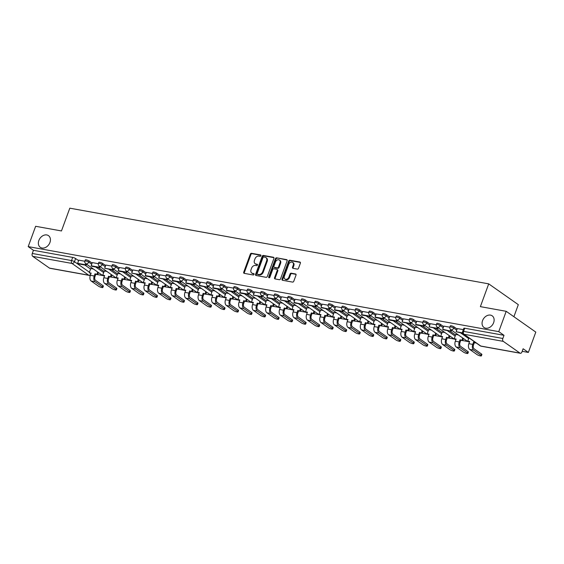 <?xml version="1.0" encoding="UTF-8"?>
<svg xmlns="http://www.w3.org/2000/svg" width="564" height="564" viewBox="0 0 564 564"><rect width="100%" height="100%" fill="white"/><g stroke="black" fill="none" stroke-linecap="round" stroke-linejoin="round"><path stroke-width="0.85" d="M260.913 255.739A0.768 0.585 -54.9 0 0 260.575 254.928L251.537 253.299A1.093 0.832 -54.9 0 0 250.324 254.145L243.718 272.2A1.093 0.832 -54.9 0 0 244.198 273.357L253.236 274.985A0.768 0.585 -54.9 0 0 253.751 273.582L252.58 273.371A3.497 2.658 -54.9 0 1 251.741 273.025A3.497 2.658 -54.9 0 1 251.036 269.67L251.586 268.168A3.497 2.658 -54.9 0 1 255.478 265.447L256.648 265.658A0.768 0.585 -54.9 0 0 257.163 264.255L255.993 264.044A3.497 2.658 -54.9 0 1 255.154 263.698A3.497 2.658 -54.9 0 1 254.449 260.342L254.998 258.841A3.497 2.658 -54.9 0 1 258.89 256.127L260.06 256.331A0.768 0.585 -54.9 0 0 260.913 255.739M482.544 320.648A7.128 5.421 -54.9 0 0 483.99 327.487A7.128 5.421 -54.9 0 0 493.641 322.65A7.128 5.421 -54.9 0 0 492.189 315.819A7.128 5.421 -54.9 0 0 482.544 320.648M38.853 240.483A7.128 5.421 -54.9 0 0 40.298 247.321A7.128 5.421 -54.9 0 0 49.942 242.485A7.128 5.421 -54.9 0 0 48.497 235.653A7.128 5.421 -54.9 0 0 38.853 240.483M297.313 269.106A1.093 0.832 -54.9 0 0 298.525 268.252L300.379 263.191A1.093 0.832 -54.9 0 0 299.893 262.034L289.861 260.223A1.093 0.832 -54.9 0 0 288.641 261.069L282.035 279.124A1.093 0.832 -54.9 0 0 282.522 280.28L292.554 282.092A1.093 0.832 -54.9 0 0 293.773 281.239L296.015 275.126A1.093 0.832 -54.9 0 0 295.529 273.97L291.236 273.195A1.093 0.832 -54.9 0 0 290.016 274.041L288.909 277.072A2.926 2.228 -54.9 0 1 284.947 279.06A2.926 2.228 -54.9 0 1 284.355 276.254L288.705 264.368A2.926 2.228 -54.9 0 1 292.66 262.387A2.926 2.228 -54.9 0 1 293.252 265.193L292.533 267.174A1.093 0.832 -54.9 0 0 293.012 268.33L297.313 269.106M28.2 246.616L35.638 226.291L61.462 230.951L69.802 208.172L488.713 283.861L480.373 306.64L506.197 311.307L498.759 331.639L28.2 246.616L33.438 250.303L32.282 253.469L71.536 260.561A2.228 0.479 20.1 0 1 74.455 261.703L89.422 272.222M273.928 258.411A1.093 0.832 -54.9 0 0 273.441 257.254L263.402 255.443A1.093 0.832 -54.9 0 0 262.189 256.289L255.584 274.344A1.093 0.832 -54.9 0 0 256.063 275.5L266.102 277.312A1.093 0.832 -54.9 0 0 267.322 276.459L273.928 258.411M276.635 257.833L286.667 259.644A1.093 0.832 -54.9 0 1 287.154 260.801L280.548 278.849A1.093 0.832 -54.9 0 1 279.328 279.702L275.035 278.926A1.093 0.832 -54.9 0 1 274.548 277.77L277.227 270.445A1.093 0.832 -54.9 0 0 276.748 269.289L273.9 268.774A1.093 0.832 -54.9 0 0 272.68 269.627L269.888 277.248A0.768 0.585 -54.9 0 1 268.697 277.03L275.415 258.679A1.093 0.832 -54.9 0 1 276.635 257.833L287.161 260.039M506.197 311.307L535.8 332.104L528.362 352.437L522.179 351.316M97.727 274.633L102.69 275.528M111.242 277.072L116.212 277.967M124.764 279.518L129.727 280.414M138.286 281.958L143.249 282.853M151.801 284.397L156.764 285.299M165.322 286.843L170.286 287.739M178.837 289.283L183.801 290.185M192.359 291.729L197.322 292.624M205.874 294.168L210.844 295.064M219.396 296.615L224.359 297.51M232.918 299.054L237.881 299.949M246.433 301.5L251.396 302.396M259.955 303.94L264.918 304.835M273.469 306.386L278.433 307.281M286.991 308.825L291.955 309.721M300.506 311.265L305.469 312.167M314.028 313.711L318.991 314.606M327.543 316.15L332.513 317.053M341.065 318.597L346.028 319.492M354.587 321.036L359.55 321.931M368.102 323.482L373.065 324.378M381.624 325.921L386.587 326.817M395.138 328.368L400.102 329.263M408.66 330.807L413.624 331.702M422.175 333.253L427.138 334.149M435.697 335.693L440.66 336.588M449.212 338.132L454.182 339.034M462.734 340.578L467.697 341.474M476.256 343.018L474.324 342.736L473.52 344.928A3.01 1.84 100.2 0 0 474.112 348.813L481.48 353.995A2.51 0.543 20.1 0 1 481.882 354.502L481.402 355.828A2.51 0.543 -159.9 0 0 480.993 355.32L473.626 350.138A4.456 2.728 -79.8 0 1 472.752 344.392L473.556 342.193L474.324 342.736M513.896 316.714L518.316 304.659L488.713 283.861M498.759 331.639L503.997 335.319L502.841 338.485A2.228 1.368 100.2 0 0 503.271 341.361L520.029 353.134A2.228 1.368 100.2 0 0 520.382 353.283A2.228 1.368 100.2 0 0 521.961 351.922L523.117 348.756L528.362 352.437M33.438 250.303L72.7 257.396A2.228 0.479 20.1 0 1 75.611 258.538L78.622 260.646M84.868 265.038L90.578 269.049M49.47 268.111L88.731 275.204A2.228 1.368 100.2 0 0 89.077 275.359L49.822 268.267A2.228 1.368 -79.8 0 1 49.47 268.111L32.719 256.345A2.228 1.368 -79.8 0 1 32.282 253.469M98.347 263.698L92.27 262.598L91.157 265.771L98.869 267.167L99.264 266.081M106.85 271.411L104.269 271.023M111.862 266.137L105.828 265.066M120.365 273.85L117.784 273.469M125.384 268.577L119.349 267.512M133.887 276.297L131.306 275.909M138.899 271.023L132.829 269.923L131.715 273.103L139.428 274.492L139.823 273.413M147.401 278.736L144.821 278.355M152.421 273.462L146.344 272.37L145.23 275.542L152.943 276.938L153.337 275.852M160.923 281.182L158.343 280.794M165.936 275.909L159.901 274.837M174.438 283.621L171.865 283.241M179.458 278.348L173.388 277.255L172.267 280.428L179.979 281.824L180.374 280.738M187.96 286.068L185.38 285.68M192.973 280.794L186.903 279.695L185.789 282.867L193.501 284.263L193.896 283.184M201.482 288.507L198.902 288.126M206.494 283.234L200.46 282.162M214.997 290.953L212.416 290.566M220.016 285.68L213.975 284.608M228.519 293.393L225.938 293.012M233.531 288.119L227.461 287.02L226.347 290.199L234.06 291.588L234.455 290.509M242.034 295.839L239.453 295.451M247.053 290.566L241.018 289.494M255.555 298.278L252.975 297.891M260.568 293.005L254.533 291.933M269.07 300.725L266.49 300.337M274.09 295.444L268.055 294.38M282.592 303.164L280.012 302.776M287.605 297.891L281.535 296.791L280.421 299.97L288.133 301.359L288.528 300.281M296.107 305.603L293.534 305.223M301.127 300.33L295.092 299.258M309.629 308.05L307.049 307.662M314.642 302.776L308.607 301.705M323.151 310.489L320.571 310.108M328.163 305.216L322.129 304.144M336.666 312.935L334.085 312.548M341.685 307.662L335.643 306.59M350.188 315.375L347.607 314.994M355.2 310.101L349.165 309.03M363.702 317.821L361.122 317.433M368.722 312.548L362.645 311.448L361.531 314.62L369.244 316.016L369.639 314.938M377.224 320.26L374.644 319.88M382.237 314.987L376.202 313.915M390.739 322.707L388.159 322.319M395.759 317.433L389.724 316.362M404.261 325.146L401.681 324.758M409.274 319.873L403.239 318.801M417.776 327.592L415.203 327.205M422.796 322.312L416.726 321.219L415.605 324.392L423.317 325.788L423.712 324.702M431.298 330.032L428.718 329.644M436.31 324.758L430.276 323.687M444.82 332.471L442.239 332.09M449.832 327.198L443.797 326.126M458.335 334.917L455.754 334.53M463.34 329.644L457.312 328.572M454.14 326.93L453.731 328.051A2.228 0.479 20.1 0 0 451.454 327.057A2.228 0.479 20.1 0 0 449.903 326.972L450.312 325.851A2.228 0.479 -159.9 0 1 451.863 325.936A2.228 0.479 -159.9 0 1 454.14 326.93L457.143 329.038M440.618 324.483L440.209 325.611A2.228 0.479 20.1 0 0 437.939 324.617A2.228 0.479 20.1 0 0 436.381 324.533L436.797 323.405A2.228 0.479 -159.9 0 1 438.348 323.489A2.228 0.479 -159.9 0 1 440.618 324.483L443.628 326.598M449.875 330.983L455.585 335.002M427.103 322.044L426.687 323.165A2.228 0.479 20.1 0 0 424.417 322.171A2.228 0.479 20.1 0 0 422.866 322.086L423.275 320.965A2.228 0.479 -159.9 0 1 424.826 321.05A2.228 0.479 -159.9 0 1 427.103 322.044L430.106 324.152M436.353 328.544L442.063 332.556M413.581 319.598L413.172 320.726A2.228 0.479 20.1 0 0 410.895 319.732A2.228 0.479 20.1 0 0 409.344 319.647L409.76 318.519A2.228 0.479 -159.9 0 1 411.311 318.604A2.228 0.479 -159.9 0 1 413.581 319.598L416.584 321.713M422.838 326.098L428.548 330.116M400.066 317.158L399.65 318.279A2.228 0.479 20.1 0 0 397.38 317.285A2.228 0.479 20.1 0 0 395.829 317.201L396.238 316.08A2.228 0.479 -159.9 0 1 397.789 316.164A2.228 0.479 -159.9 0 1 400.066 317.158L403.07 319.266M409.316 323.658L415.026 327.67M386.544 314.712L386.136 315.84A2.228 0.479 20.1 0 0 383.858 314.846A2.228 0.479 20.1 0 0 382.307 314.761L382.716 313.633A2.228 0.479 -159.9 0 1 384.274 313.725A2.228 0.479 -159.9 0 1 386.544 314.712L389.548 316.827M395.794 321.219L401.512 325.231M373.03 312.273L372.614 313.394A2.228 0.479 20.1 0 0 370.344 312.4A2.228 0.479 20.1 0 0 368.793 312.315L369.201 311.194A2.228 0.479 -159.9 0 1 370.752 311.279A2.228 0.479 -159.9 0 1 373.03 312.273L376.033 314.388M382.279 318.773L387.99 322.784M359.508 309.833L359.099 310.954A2.228 0.479 20.1 0 0 356.822 309.96A2.228 0.479 20.1 0 0 355.271 309.876L355.68 308.755A2.228 0.479 -159.9 0 1 357.238 308.839A2.228 0.479 -159.9 0 1 359.508 309.833L362.511 311.941M368.757 316.333L374.475 320.345M345.986 307.387L345.577 308.515A2.228 0.479 20.1 0 0 343.307 307.521A2.228 0.479 20.1 0 0 341.749 307.429L342.165 306.308A2.228 0.479 -159.9 0 1 343.716 306.393A2.228 0.479 -159.9 0 1 345.986 307.387L348.996 309.502M355.242 313.887L360.953 317.899M332.471 304.948L332.062 306.069A2.228 0.479 20.1 0 0 329.785 305.075A2.228 0.479 20.1 0 0 328.234 304.99L328.643 303.869A2.228 0.479 -159.9 0 1 330.194 303.954A2.228 0.479 -159.9 0 1 332.471 304.948L335.474 307.056M341.721 311.448L347.438 315.459M318.949 302.501L318.54 303.629A2.228 0.479 20.1 0 0 316.27 302.635A2.228 0.479 20.1 0 0 314.712 302.551L315.128 301.423A2.228 0.479 -159.9 0 1 316.679 301.507A2.228 0.479 -159.9 0 1 318.949 302.501L321.959 304.616M328.206 309.001L333.916 313.02M305.434 300.062L305.018 301.183A2.228 0.479 20.1 0 0 302.748 300.189A2.228 0.479 20.1 0 0 301.197 300.104L301.606 298.983A2.228 0.479 -159.9 0 1 303.157 299.068A2.228 0.479 -159.9 0 1 305.434 300.062L308.438 302.17M314.684 306.562L320.394 310.574M291.912 297.616L291.503 298.744A2.228 0.479 20.1 0 0 289.226 297.75A2.228 0.479 20.1 0 0 287.675 297.665L288.091 296.537A2.228 0.479 -159.9 0 1 289.642 296.622A2.228 0.479 -159.9 0 1 291.912 297.616L294.916 299.731M301.169 304.116L306.879 308.134M278.397 295.176L277.981 296.297A2.228 0.479 20.1 0 0 275.711 295.303A2.228 0.479 20.1 0 0 274.16 295.219L274.569 294.098A2.228 0.479 -159.9 0 1 276.12 294.182A2.228 0.479 -159.9 0 1 278.397 295.176L281.401 297.284M287.647 301.677L293.358 305.688M264.876 292.73L264.467 293.858A2.228 0.479 20.1 0 0 262.189 292.864A2.228 0.479 20.1 0 0 260.638 292.779L261.047 291.651A2.228 0.479 -159.9 0 1 262.605 291.736A2.228 0.479 -159.9 0 1 264.876 292.73L267.879 294.845M274.125 299.23L279.843 303.249M251.361 290.291L250.945 291.412A2.228 0.479 20.1 0 0 248.675 290.418A2.228 0.479 20.1 0 0 247.124 290.333L247.533 289.212A2.228 0.479 -159.9 0 1 249.084 289.297A2.228 0.479 -159.9 0 1 251.361 290.291L254.364 292.399M260.61 296.791L266.321 300.802M237.839 287.844L237.43 288.972A2.228 0.479 20.1 0 0 235.153 287.978A2.228 0.479 20.1 0 0 233.602 287.894L234.011 286.766A2.228 0.479 -159.9 0 1 235.569 286.857A2.228 0.479 -159.9 0 1 237.839 287.844L240.842 289.959M247.088 294.352L252.806 298.363M224.317 285.405L223.908 286.526A2.228 0.479 20.1 0 0 221.638 285.532A2.228 0.479 20.1 0 0 220.08 285.447L220.496 284.327A2.228 0.479 -159.9 0 1 222.047 284.411A2.228 0.479 -159.9 0 1 224.317 285.405L227.327 287.513M233.574 291.905L239.284 295.917M210.802 282.966L210.393 284.087A2.228 0.479 20.1 0 0 208.116 283.093A2.228 0.479 20.1 0 0 206.565 283.008L206.974 281.887A2.228 0.479 -159.9 0 1 208.525 281.972A2.228 0.479 -159.9 0 1 210.802 282.966L213.805 285.074M220.052 289.466L225.769 293.477M197.28 280.519L196.871 281.647A2.228 0.479 20.1 0 0 194.601 280.653A2.228 0.479 20.1 0 0 193.043 280.562L193.459 279.441A2.228 0.479 -159.9 0 1 195.01 279.525A2.228 0.479 -159.9 0 1 197.28 280.519L200.291 282.634M206.537 287.02L212.247 291.031M183.765 278.08L183.349 279.201A2.228 0.479 20.1 0 0 181.079 278.207A2.228 0.479 20.1 0 0 179.528 278.123L179.937 277.002A2.228 0.479 -159.9 0 1 181.488 277.086A2.228 0.479 -159.9 0 1 183.765 278.08L186.769 280.188M193.015 284.58L198.725 288.592M170.243 275.634L169.834 276.762A2.228 0.479 20.1 0 0 167.557 275.768A2.228 0.479 20.1 0 0 166.006 275.683L166.422 274.555A2.228 0.479 -159.9 0 1 167.973 274.64A2.228 0.479 -159.9 0 1 170.243 275.634L173.247 277.749M179.5 282.134L185.211 286.152M156.729 273.195L156.313 274.315A2.228 0.479 20.1 0 0 154.042 273.321A2.228 0.479 20.1 0 0 152.492 273.237L152.9 272.116A2.228 0.479 -159.9 0 1 154.451 272.2A2.228 0.479 -159.9 0 1 156.729 273.195L159.732 275.303M165.978 279.695L171.689 283.706M143.207 270.748L142.798 271.876A2.228 0.479 20.1 0 0 140.521 270.882A2.228 0.479 20.1 0 0 138.97 270.798L139.378 269.67A2.228 0.479 -159.9 0 1 140.937 269.754A2.228 0.479 -159.9 0 1 143.207 270.748L146.21 272.863M152.456 277.248L158.174 281.267M129.692 268.309L129.276 269.43A2.228 0.479 20.1 0 0 127.006 268.436A2.228 0.479 20.1 0 0 125.455 268.351L125.864 267.23A2.228 0.479 -159.9 0 1 127.415 267.315A2.228 0.479 -159.9 0 1 129.692 268.309L132.695 270.417M138.941 274.809L144.652 278.82M116.17 265.863L115.761 266.991A2.228 0.479 20.1 0 0 113.484 265.996A2.228 0.479 20.1 0 0 111.933 265.912L112.342 264.784A2.228 0.479 -159.9 0 1 113.9 264.868A2.228 0.479 -159.9 0 1 116.17 265.863L119.173 267.978M125.419 272.363L131.137 276.381M102.648 263.423L102.239 264.544A2.228 0.479 20.1 0 0 99.969 263.55A2.228 0.479 20.1 0 0 98.411 263.466L98.827 262.345A2.228 0.479 -159.9 0 1 100.378 262.429A2.228 0.479 -159.9 0 1 102.648 263.423L105.658 265.531M111.905 269.923L117.615 273.935M89.133 260.977L88.724 262.105A2.228 0.479 20.1 0 0 86.447 261.111A2.228 0.479 20.1 0 0 84.896 261.026L85.305 259.898A2.228 0.479 -159.9 0 1 86.856 259.99A2.228 0.479 -159.9 0 1 89.133 260.977L92.136 263.092M98.383 267.477L104.093 271.495M84.826 261.252L78.756 260.152L77.635 263.332L85.347 264.72L85.749 263.642M93.328 268.972L90.748 268.584M503.997 335.319L464.743 328.227A2.228 0.479 -159.9 0 0 463.834 328.29L462.67 331.456A2.228 0.479 20.1 0 1 463.58 331.392L502.841 338.485M255.154 263.698L255.746 264.114A3.497 2.658 -54.9 0 0 256.585 264.46L255.993 264.044M257.536 264.636L256.585 264.46M251.741 273.025L252.334 273.441A3.497 2.658 -54.9 0 0 253.173 273.787L252.58 273.371M254.124 273.963L253.173 273.787M260.956 255.309L252.129 253.715A1.093 0.832 -54.9 0 0 250.917 254.561L244.311 272.616A1.093 0.832 -54.9 0 0 244.297 273.371M273.935 257.656L263.994 255.859A1.093 0.832 -54.9 0 0 262.782 256.705L256.176 274.76A1.093 0.832 -54.9 0 0 256.169 275.514M263.825 257.015A0.768 0.585 -54.9 0 0 262.972 257.607L257.177 273.455A0.768 0.585 -54.9 0 0 257.515 274.266L258.749 274.485A3.497 2.658 -54.9 0 0 262.648 271.77L266.61 260.942A3.497 2.658 -54.9 0 0 265.898 257.586A3.497 2.658 -54.9 0 0 265.059 257.24L263.825 257.015M257.79 274.457A0.768 0.585 -54.9 0 0 258.108 274.682L257.515 274.266M265.898 257.586L266.49 258.002A3.497 2.658 -54.9 0 1 267.202 261.358L263.24 272.186A3.497 2.658 -54.9 0 1 259.341 274.901L258.108 274.682M277.009 269.402L277.601 269.818A1.093 0.832 -54.9 0 1 277.819 270.861L275.14 278.186A1.093 0.832 -54.9 0 0 275.133 278.94M277.227 258.249A1.093 0.832 -54.9 0 0 276.007 259.095L269.289 277.446A0.768 0.585 -54.9 0 0 269.247 277.841M280.012 262.852A2.926 2.228 -54.9 0 0 279.413 260.046A2.926 2.228 -54.9 0 0 275.458 262.027L273.928 266.215A1.093 0.832 -54.9 0 0 274.407 267.371L277.262 267.886A1.093 0.832 -54.9 0 0 278.475 267.04L280.012 262.852L280.604 263.268A2.926 2.228 -54.9 0 0 280.005 260.462L279.413 260.046M274.146 267.265L274.738 267.681A1.093 0.832 -54.9 0 0 274.999 267.787L274.407 267.371M280.604 263.268L279.067 267.456A1.093 0.832 -54.9 0 1 277.855 268.302L274.999 267.787M292.66 262.387L293.252 262.803A2.926 2.228 -54.9 0 1 293.844 265.609L293.125 267.59A1.093 0.832 -54.9 0 0 293.111 268.344M284.947 279.06L285.539 279.476A2.926 2.228 -54.9 0 0 289.501 277.488L288.909 277.072M296.022 274.365L291.828 273.611A1.093 0.832 -54.9 0 0 290.608 274.457L289.501 277.488M300.386 262.429L290.453 260.638A1.093 0.832 -54.9 0 0 289.233 261.484L282.627 279.54A1.093 0.832 -54.9 0 0 282.62 280.294M102.958 285.603A2.51 0.543 20.1 0 1 103.36 286.11L102.874 287.436A2.51 0.543 -159.9 0 0 102.472 286.928L95.097 281.753A4.456 2.728 -79.8 0 1 94.223 276L95.027 273.801L95.795 274.344L94.992 276.543A3.01 1.84 100.2 0 0 95.584 280.421L102.958 285.603L102.472 286.928M90.994 273.477L89.225 272.757L91.128 273.096L90.325 275.295A4.456 2.728 -79.8 0 0 91.199 281.048L98.566 286.223A2.51 0.543 -159.9 0 0 101.125 287.344A2.51 0.543 -159.9 0 0 102.874 287.436M98.474 272.588L97.706 274.689L95.027 273.801M97.706 274.689L95.795 274.344M86.518 264.185L86.123 265.263L78.41 263.874L77.635 263.332M86.123 265.263L85.347 264.72M89.225 272.757L90.776 268.506M96.938 274.146L97.706 272.045M116.473 288.042A2.51 0.543 20.1 0 1 116.875 288.549L116.395 289.882A2.51 0.543 -159.9 0 0 115.987 289.374L108.619 284.193A4.456 2.728 -79.8 0 1 107.745 278.44L108.549 276.247L109.317 276.79L108.514 278.983A3.01 1.84 100.2 0 0 109.106 282.867L116.473 288.042L115.987 289.374M104.509 275.916L102.74 275.197L104.65 275.542L103.847 277.735A4.456 2.728 -79.8 0 0 104.714 283.488L112.088 288.669A2.51 0.543 -159.9 0 0 114.647 289.783A2.51 0.543 -159.9 0 0 116.395 289.882M111.996 275.028L111.221 277.128L108.549 276.247M111.221 277.128L109.317 276.79M100.032 266.624L99.638 267.71L91.925 266.314L91.157 265.771M99.638 267.71L98.869 267.167M102.74 275.197L104.298 270.953M110.452 276.593L111.221 274.485M129.995 290.488A2.51 0.543 20.1 0 1 130.397 290.996L129.91 292.321A2.51 0.543 -159.9 0 0 129.508 291.814L122.134 286.632A4.456 2.728 -79.8 0 1 121.26 280.886L122.064 278.686L122.839 279.229L122.035 281.429A3.01 1.84 100.2 0 0 122.621 285.306L129.995 290.488L129.508 291.814M118.031 278.362L116.262 277.636L118.165 277.981L117.361 280.181A4.456 2.728 -79.8 0 0 118.236 285.934L125.61 291.109A2.51 0.543 -159.9 0 0 128.162 292.23A2.51 0.543 -159.9 0 0 129.91 292.321M125.511 277.467L124.743 279.575L122.064 278.686M124.743 279.575L122.839 279.229M113.554 269.07L113.16 270.149L112.384 269.606L104.671 268.217L105.835 265.052M112.384 269.606L112.786 268.527M113.16 270.149L104.671 268.217M116.262 277.636L117.813 273.392M123.974 279.032L124.743 276.931M143.51 292.928A2.51 0.543 20.1 0 1 143.919 293.435L143.432 294.768A2.51 0.543 -159.9 0 0 143.023 294.26L135.656 289.078A4.456 2.728 -79.8 0 1 134.782 283.325L135.586 281.133L136.354 281.669L135.55 283.868A3.01 1.84 100.2 0 0 136.143 287.753L143.51 292.928L143.023 294.26M131.546 280.801L129.776 280.082L131.687 280.428L130.883 282.62A4.456 2.728 -79.8 0 0 131.757 288.373L139.125 293.555A2.51 0.543 -159.9 0 0 141.684 294.669A2.51 0.543 -159.9 0 0 143.432 294.768M139.033 279.913L138.265 282.014L135.586 281.133M138.265 282.014L136.354 281.669M127.069 271.51L126.674 272.595L125.906 272.052L118.193 270.657L119.349 267.491M125.906 272.052L126.301 270.967M126.674 272.595L118.962 271.199L118.193 270.657M129.776 280.082L131.334 275.838M137.489 281.478L138.265 279.37M157.032 295.374A2.51 0.543 20.1 0 1 157.434 295.881L156.947 297.207A2.51 0.543 -159.9 0 0 156.545 296.699L149.171 291.517A4.456 2.728 -79.8 0 1 148.304 285.772L149.107 283.572L149.876 284.115L149.072 286.308A3.01 1.84 100.2 0 0 149.657 290.192L157.032 295.374L156.545 296.699M145.068 283.248L143.298 282.522L145.202 282.867L144.398 285.067A4.456 2.728 -79.8 0 0 145.272 290.812L152.647 295.994A2.51 0.543 -159.9 0 0 155.199 297.115A2.51 0.543 -159.9 0 0 156.947 297.207M152.548 282.352L151.779 284.46L149.107 283.572M151.779 284.46L149.876 284.115M140.591 273.949L140.196 275.035L131.715 273.103M140.196 275.035L139.428 274.492M143.298 282.522L144.849 278.278M151.011 283.918L151.779 281.817M170.547 297.813A2.51 0.543 20.1 0 1 170.955 298.321L170.469 299.653A2.51 0.543 -159.9 0 0 170.06 299.139L162.693 293.964A4.456 2.728 -79.8 0 1 161.819 288.211L162.622 286.018L163.391 286.554L162.587 288.754A3.01 1.84 100.2 0 0 163.179 292.631L170.547 297.813L170.06 299.139M158.583 285.687L156.82 284.968L158.724 285.313L157.92 287.506A4.456 2.728 -79.8 0 0 158.794 293.259L166.161 298.434A2.51 0.543 -159.9 0 0 168.721 299.554A2.51 0.543 -159.9 0 0 170.469 299.653M166.07 284.799L165.301 286.9L162.622 286.018M165.301 286.9L163.391 286.554M154.113 276.395L153.711 277.474L145.998 276.085L145.23 275.542M153.711 277.474L152.943 276.938M156.82 284.968L158.371 280.717M164.526 286.364L165.301 284.256M184.068 300.259A2.51 0.543 20.1 0 1 184.47 300.767L183.984 302.092A2.51 0.543 -159.9 0 0 183.582 301.585L176.208 296.403A4.456 2.728 -79.8 0 1 175.341 290.657L176.144 288.458L176.913 289.001L176.109 291.193A3.01 1.84 100.2 0 0 176.694 295.078L184.068 300.259L183.582 301.585M172.105 288.133L170.335 287.407L172.239 287.753L171.435 289.952A4.456 2.728 -79.8 0 0 172.309 295.698L179.683 300.88A2.51 0.543 -159.9 0 0 182.242 301.994A2.51 0.543 -159.9 0 0 183.984 302.092M179.585 287.238L178.816 289.346L176.144 288.458M178.816 289.346L176.913 289.001M167.628 278.835L167.233 279.92L166.465 279.377L158.752 277.989L159.908 274.816M166.465 279.377L166.859 278.299M167.233 279.92L158.752 277.989M170.335 287.407L171.893 283.163M178.048 288.803L178.816 286.702M197.583 302.699A2.51 0.543 20.1 0 1 197.992 303.206L197.506 304.539A2.51 0.543 -159.9 0 0 197.104 304.024L189.73 298.849A4.456 2.728 -79.8 0 1 188.855 293.097L189.659 290.904L190.428 291.44L189.624 293.64A3.01 1.84 100.2 0 0 190.216 297.517L197.583 302.699L197.104 304.024M185.619 290.573L183.857 289.854L185.76 290.199L184.957 292.392A4.456 2.728 -79.8 0 0 185.831 298.144L193.198 303.319A2.51 0.543 -159.9 0 0 195.757 304.44A2.51 0.543 -159.9 0 0 197.506 304.539M193.107 289.684L192.338 291.785L189.659 290.904M192.338 291.785L190.428 291.44M181.15 281.281L180.748 282.36L173.035 280.971L172.267 280.428M180.748 282.36L179.979 281.824M183.857 289.854L185.408 285.603M191.57 291.243L192.338 289.142M211.105 305.138A2.51 0.543 20.1 0 1 211.507 305.653L211.021 306.978A2.51 0.543 -159.9 0 0 210.619 306.471L203.251 301.289A4.456 2.728 -79.8 0 1 202.377 295.543L203.181 293.343L203.949 293.886L203.146 296.079A3.01 1.84 100.2 0 0 203.731 299.963L211.105 305.138L210.619 306.471M199.141 293.019L197.372 292.293L199.282 292.638L198.479 294.838A4.456 2.728 -79.8 0 0 199.346 300.584L206.72 305.766A2.51 0.543 -159.9 0 0 209.279 306.879A2.51 0.543 -159.9 0 0 211.021 306.978M206.628 292.124L205.853 294.232L203.181 293.343M205.853 294.232L203.949 293.886M194.665 283.72L194.27 284.806L186.557 283.41L185.789 282.867M194.27 284.806L193.501 284.263M197.372 292.293L198.93 288.049M205.084 293.689L205.853 291.581M224.627 307.584A2.51 0.543 20.1 0 1 225.029 308.092L224.542 309.417A2.51 0.543 -159.9 0 0 224.141 308.91L216.766 303.735A4.456 2.728 -79.8 0 1 215.892 297.982L216.696 295.783L217.464 296.326L216.661 298.525A3.01 1.84 100.2 0 0 217.253 302.403L224.627 307.584L224.141 308.91M212.663 295.458L210.894 294.739L212.797 295.085L211.993 297.277A4.456 2.728 -79.8 0 0 212.868 303.03L220.235 308.205A2.51 0.543 -159.9 0 0 222.794 309.326A2.51 0.543 -159.9 0 0 224.542 309.417M220.143 294.57L219.375 296.671L216.696 295.783M219.375 296.671L217.464 296.326M208.186 286.167L207.792 287.245L199.303 285.313L200.467 282.148M207.016 286.709L207.418 285.624M207.792 287.245L200.079 285.856L199.303 285.313M210.894 294.739L212.445 290.488M218.606 296.128L219.375 294.027M238.142 310.024A2.51 0.543 20.1 0 1 238.544 310.538L238.064 311.864A2.51 0.543 -159.9 0 0 237.655 311.356L230.288 306.174A4.456 2.728 -79.8 0 1 229.414 300.422L230.218 298.229L230.986 298.772L230.182 300.964A3.01 1.84 100.2 0 0 230.775 304.849L238.142 310.024L237.655 311.356M226.178 297.898L224.409 297.179L226.319 297.524L225.515 299.724A4.456 2.728 -79.8 0 0 226.383 305.469L233.757 310.651A2.51 0.543 -159.9 0 0 236.316 311.765A2.51 0.543 -159.9 0 0 238.064 311.864M233.665 297.009L232.89 299.11L230.218 298.229M232.89 299.11L230.986 298.772M221.701 288.606L221.307 289.692L220.538 289.149L212.825 287.753L213.982 284.587M220.538 289.149L220.933 288.07M221.307 289.692L213.594 288.296L212.825 287.753M224.409 297.179L225.967 292.935M232.121 298.575L232.89 296.467M251.664 312.47A2.51 0.543 20.1 0 1 252.066 312.978L251.579 314.303A2.51 0.543 -159.9 0 0 251.177 313.796L243.803 308.621A4.456 2.728 -79.8 0 1 242.929 302.868L243.733 300.668L244.508 301.211L243.704 303.411A3.01 1.84 100.2 0 0 244.29 307.288L251.664 312.47L251.177 313.796M239.7 300.344L237.93 299.625L239.834 299.963L239.03 302.163A4.456 2.728 -79.8 0 0 239.904 307.916L247.279 313.091A2.51 0.543 -159.9 0 0 249.831 314.211A2.51 0.543 -159.9 0 0 251.579 314.303M247.18 299.456L246.412 301.557L243.733 300.668M246.412 301.557L244.508 301.211M235.223 291.052L234.828 292.131L227.116 290.742L226.347 290.199M234.828 292.131L234.06 291.588M237.93 299.625L239.481 295.374M245.643 301.014L246.412 298.913M265.179 314.909A2.51 0.543 20.1 0 1 265.588 315.417L265.101 316.749A2.51 0.543 -159.9 0 0 264.692 316.242L257.325 311.06A4.456 2.728 -79.8 0 1 256.451 305.307L257.254 303.115L258.023 303.658L257.219 305.85A3.01 1.84 100.2 0 0 257.811 309.735L265.179 314.909L264.692 316.242M253.215 302.783L251.445 302.064L253.356 302.41L252.552 304.602A4.456 2.728 -79.8 0 0 253.426 310.355L260.794 315.537A2.51 0.543 -159.9 0 0 263.353 316.651A2.51 0.543 -159.9 0 0 265.101 316.749M260.702 301.895L259.933 303.996L257.254 303.115M259.933 303.996L258.023 303.658M248.738 293.491L248.343 294.577L247.575 294.034L239.862 292.638L241.018 289.473M247.575 294.034L247.97 292.949M248.343 294.577L240.631 293.181L239.862 292.638M251.445 302.064L253.003 297.82M259.158 303.46L259.933 301.352M278.701 317.356A2.51 0.543 20.1 0 1 279.102 317.863L278.616 319.189A2.51 0.543 -159.9 0 0 278.214 318.681L270.84 313.506A4.456 2.728 -79.8 0 1 269.973 307.754L270.776 305.554L271.545 306.097L270.741 308.296A3.01 1.84 100.2 0 0 271.326 312.174L278.701 317.356L278.214 318.681M266.737 305.23L264.967 304.504L266.871 304.849L266.067 307.049A4.456 2.728 -79.8 0 0 266.941 312.801L274.315 317.976A2.51 0.543 -159.9 0 0 276.868 319.097A2.51 0.543 -159.9 0 0 278.616 319.189M274.217 304.334L273.448 306.442L270.776 305.554M273.448 306.442L271.545 306.097M262.26 295.938L261.865 297.017L261.097 296.474L253.384 295.085L254.54 291.919M261.097 296.474L261.492 295.395M261.865 297.017L253.384 295.085M264.967 304.504L266.518 300.259M272.68 305.899L273.448 303.799M292.215 319.795A2.51 0.543 20.1 0 1 292.624 320.303L292.138 321.635A2.51 0.543 -159.9 0 0 291.729 321.127L284.362 315.946A4.456 2.728 -79.8 0 1 283.488 310.193L284.291 308L285.06 308.536L284.256 310.736A3.01 1.84 100.2 0 0 284.848 314.62L292.215 319.795L291.729 321.127M280.252 307.669L278.489 306.95L280.393 307.295L279.589 309.488A4.456 2.728 -79.8 0 0 280.463 315.241L287.83 320.422A2.51 0.543 -159.9 0 0 290.389 321.536A2.51 0.543 -159.9 0 0 292.138 321.635M287.739 306.781L286.97 308.882L284.291 308M286.97 308.882L285.06 308.536M275.782 298.377L275.38 299.463L274.612 298.92L266.899 297.524L268.062 294.359M274.612 298.92L275.006 297.834M275.38 299.463L267.667 298.067L266.899 297.524M278.489 306.95L280.04 302.706M286.202 308.346L286.97 306.238M305.737 322.241A2.51 0.543 20.1 0 1 306.139 322.749L305.653 324.074A2.51 0.543 -159.9 0 0 305.251 323.567L297.877 318.385A4.456 2.728 -79.8 0 1 297.009 312.639L297.813 310.44L298.582 310.983L297.778 313.175A3.01 1.84 100.2 0 0 298.363 317.06L305.737 322.241L305.251 323.567M293.773 310.115L292.004 309.389L293.914 309.735L293.104 311.934A4.456 2.728 -79.8 0 0 293.978 317.68L301.352 322.862A2.51 0.543 -159.9 0 0 303.911 323.983A2.51 0.543 -159.9 0 0 305.653 324.074M301.254 309.22L300.485 311.328L297.813 310.44M300.485 311.328L298.582 310.983M289.297 300.816L288.902 301.902L280.421 299.97M288.902 301.902L288.133 301.359M292.004 309.389L293.562 305.145M299.717 310.785L300.485 308.684M319.252 324.681A2.51 0.543 20.1 0 1 319.661 325.188L319.175 326.521A2.51 0.543 -159.9 0 0 318.773 326.006L311.398 320.831A4.456 2.728 -79.8 0 1 310.524 315.079L311.328 312.886L312.096 313.422L311.293 315.621A3.01 1.84 100.2 0 0 311.885 319.499L319.252 324.681L318.773 326.006M307.295 312.555L305.526 311.836L307.429 312.181L306.626 314.374A4.456 2.728 -79.8 0 0 307.5 320.126L314.867 325.308A2.51 0.543 -159.9 0 0 317.426 326.422A2.51 0.543 -159.9 0 0 319.175 326.521M314.775 311.666L314.007 313.767L311.328 312.886M314.007 313.767L312.096 313.422M302.819 303.263L302.417 304.341L293.936 302.41L295.099 299.244M301.648 303.806L302.043 302.72M302.417 304.341L294.704 302.953L293.936 302.41M305.526 311.836L307.077 307.584M313.239 313.231L314.007 311.124M332.774 327.127A2.51 0.543 20.1 0 1 333.176 327.635L332.689 328.96A2.51 0.543 -159.9 0 0 332.288 328.452L324.92 323.271A4.456 2.728 -79.8 0 1 324.046 317.525L324.85 315.325L325.618 315.868L324.815 318.061A3.01 1.84 100.2 0 0 325.4 321.945L332.774 327.127L332.288 328.452M320.81 315.001L319.041 314.275L320.951 314.62L320.148 316.82A4.456 2.728 -79.8 0 0 321.015 322.566L328.389 327.747A2.51 0.543 -159.9 0 0 330.948 328.861A2.51 0.543 -159.9 0 0 332.689 328.96M328.297 314.106L327.522 316.214L324.85 315.325M327.522 316.214L325.618 315.868M316.333 305.702L315.939 306.788L315.17 306.245L307.458 304.856L308.614 301.684M315.17 306.245L315.565 305.166M315.939 306.788L307.458 304.856M319.041 314.275L320.599 310.031M326.753 315.671L327.522 313.57M346.296 329.566A2.51 0.543 20.1 0 1 346.698 330.074L346.211 331.406A2.51 0.543 -159.9 0 0 345.81 330.892L338.435 325.717A4.456 2.728 -79.8 0 1 337.561 319.964L338.365 317.772L339.133 318.308L338.329 320.507A3.01 1.84 100.2 0 0 338.922 324.385L346.296 329.566L345.81 330.892M334.332 317.44L332.563 316.721L334.466 317.067L333.662 319.259A4.456 2.728 -79.8 0 0 334.537 325.012L341.904 330.187A2.51 0.543 -159.9 0 0 344.463 331.308A2.51 0.543 -159.9 0 0 346.211 331.406M341.812 316.552L341.044 318.653L338.365 317.772M341.044 318.653L339.133 318.308M329.855 308.148L329.461 309.227L320.972 307.295L322.136 304.13M328.685 308.691L329.087 307.606M329.461 309.227L321.748 307.838L320.972 307.295M332.563 316.721L334.114 312.47M340.275 318.11L341.044 316.009M359.811 332.006A2.51 0.543 20.1 0 1 360.213 332.52L359.733 333.846A2.51 0.543 -159.9 0 0 359.324 333.338L351.957 328.156A4.456 2.728 -79.8 0 1 351.083 322.411L351.887 320.211L352.655 320.754L351.851 322.946A3.01 1.84 100.2 0 0 352.444 326.831L359.811 332.006L359.324 333.338M347.847 319.887L346.077 319.161L347.988 319.506L347.184 321.706A4.456 2.728 -79.8 0 0 348.058 327.451L355.426 332.633A2.51 0.543 -159.9 0 0 357.985 333.747A2.51 0.543 -159.9 0 0 359.733 333.846M355.334 318.991L354.559 321.099L351.887 320.211M354.559 321.099L352.655 320.754M343.37 310.588L342.975 311.673L342.207 311.131L334.494 309.735L335.651 306.569M342.207 311.131L342.602 310.052M342.975 311.673L335.263 310.278L334.494 309.735M346.077 319.161L347.635 314.916M353.79 320.556L354.566 318.448M373.333 334.452A2.51 0.543 20.1 0 1 373.735 334.96L373.248 336.285A2.51 0.543 -159.9 0 0 372.846 335.777L365.472 330.603A4.456 2.728 -79.8 0 1 364.598 324.85L365.401 322.65L366.177 323.193L365.373 325.393A3.01 1.84 100.2 0 0 365.958 329.27L373.333 334.452L372.846 335.777M361.369 322.326L359.599 321.607L361.503 321.952L360.699 324.145A4.456 2.728 -79.8 0 0 361.573 329.898L368.948 335.072A2.51 0.543 -159.9 0 0 371.5 336.193A2.51 0.543 -159.9 0 0 373.248 336.285M368.849 321.438L368.08 323.539L365.401 322.65M368.08 323.539L366.177 323.193M356.892 313.034L356.497 314.113L348.016 312.181L349.172 309.016M355.729 313.577L356.124 312.491M356.497 314.113L348.785 312.724L348.016 312.181M359.599 321.607L361.15 317.356M367.312 322.996L368.08 320.895M386.848 336.891A2.51 0.543 20.1 0 1 387.256 337.406L386.77 338.731A2.51 0.543 -159.9 0 0 386.361 338.224L378.994 333.042A4.456 2.728 -79.8 0 1 378.12 327.289L378.923 325.097L379.692 325.639L378.888 327.832A3.01 1.84 100.2 0 0 379.48 331.717L386.848 336.891L386.361 338.224M374.884 324.765L373.114 324.046L375.025 324.392L374.221 326.591A4.456 2.728 -79.8 0 0 375.095 332.337L382.462 337.519A2.51 0.543 -159.9 0 0 385.022 338.633A2.51 0.543 -159.9 0 0 386.77 338.731M382.371 323.877L381.602 325.978L378.923 325.097M381.602 325.978L379.692 325.639M370.407 315.473L370.012 316.559L362.299 315.163L361.531 314.62M370.012 316.559L369.244 316.016M373.114 324.046L374.672 319.802M380.827 325.442L381.602 323.334M400.369 339.338A2.51 0.543 20.1 0 1 400.771 339.845L400.285 341.171A2.51 0.543 -159.9 0 0 399.883 340.663L392.509 335.488A4.456 2.728 -79.8 0 1 391.642 329.736L392.445 327.536L393.214 328.079L392.41 330.278A3.01 1.84 100.2 0 0 392.995 334.156L400.369 339.338L399.883 340.663M388.406 327.212L386.636 326.493L388.54 326.831L387.736 329.031A4.456 2.728 -79.8 0 0 388.61 334.783L395.984 339.958A2.51 0.543 -159.9 0 0 398.544 341.079A2.51 0.543 -159.9 0 0 400.285 341.171M395.886 326.323L395.117 328.424L392.445 327.536M395.117 328.424L393.214 328.079M383.929 317.92L383.534 318.998L382.766 318.456L375.053 317.067L376.209 313.901M382.766 318.456L383.16 317.377M383.534 318.998L375.821 317.61L375.053 317.067M386.636 326.493L388.187 322.241M394.349 327.881L395.117 325.781M413.884 341.777A2.51 0.543 20.1 0 1 414.293 342.285L413.807 343.617A2.51 0.543 -159.9 0 0 413.398 343.109L406.031 337.928A4.456 2.728 -79.8 0 1 405.156 332.175L405.96 329.982L406.729 330.525L405.925 332.718A3.01 1.84 100.2 0 0 406.517 336.602L413.884 341.777L413.398 343.109M401.921 329.651L400.158 328.932L402.061 329.277L401.258 331.47A4.456 2.728 -79.8 0 0 402.132 337.223L409.499 342.404A2.51 0.543 -159.9 0 0 412.058 343.518A2.51 0.543 -159.9 0 0 413.807 343.617M409.408 328.763L408.639 330.864L405.96 329.982M408.639 330.864L406.729 330.525M397.451 320.359L397.049 321.445L396.281 320.902L388.568 319.506L389.731 316.341M396.281 320.902L396.675 319.816M397.049 321.445L389.336 320.049L388.568 319.506M400.158 328.932L401.709 324.688M407.871 330.328L408.639 328.22M427.406 344.223A2.51 0.543 20.1 0 1 427.808 344.731L427.322 346.056A2.51 0.543 -159.9 0 0 426.92 345.549L419.546 340.374A4.456 2.728 -79.8 0 1 418.678 334.621L419.482 332.422L420.25 332.964L419.447 335.164A3.01 1.84 100.2 0 0 420.032 339.042L427.406 344.223L426.92 345.549M415.442 332.097L413.673 331.371L415.583 331.717L414.78 333.916A4.456 2.728 -79.8 0 0 415.647 339.669L423.021 344.844A2.51 0.543 -159.9 0 0 425.58 345.965A2.51 0.543 -159.9 0 0 427.322 346.056M422.922 331.202L422.154 333.31L419.482 332.422M422.154 333.31L420.25 332.964M410.966 322.805L410.571 323.884L409.802 323.341L402.09 321.952L403.246 318.787M409.802 323.341L410.197 322.263M410.571 323.884L402.09 321.952M413.673 331.371L415.231 327.127M421.386 332.767L422.154 330.666M440.921 346.663A2.51 0.543 20.1 0 1 441.33 347.17L440.844 348.503A2.51 0.543 -159.9 0 0 440.442 347.995L433.067 342.813A4.456 2.728 -79.8 0 1 432.193 337.06L432.997 334.868L433.765 335.404L432.962 337.603A3.01 1.84 100.2 0 0 433.554 341.488L440.921 346.663L440.442 347.995M428.964 334.537L427.195 333.817L429.098 334.163L428.295 336.356A4.456 2.728 -79.8 0 0 429.169 342.108L436.536 347.29A2.51 0.543 -159.9 0 0 439.095 348.404A2.51 0.543 -159.9 0 0 440.844 348.503M436.444 333.648L435.676 335.749L432.997 334.868M435.676 335.749L433.765 335.404M424.488 325.245L424.086 326.33L416.373 324.934L415.605 324.392M424.086 326.33L423.317 325.788M427.195 333.817L428.746 329.573M434.907 335.213L435.676 333.105M454.443 349.109A2.51 0.543 20.1 0 1 454.845 349.617L454.358 350.942A2.51 0.543 -159.9 0 0 453.957 350.434L446.589 345.253A4.456 2.728 -79.8 0 1 445.715 339.507L446.519 337.307L447.287 337.85L446.484 340.043A3.01 1.84 100.2 0 0 447.069 343.927L454.443 349.109L453.957 350.434M442.479 336.983L440.71 336.257L442.62 336.602L441.816 338.802A4.456 2.728 -79.8 0 0 442.684 344.548L450.058 349.729A2.51 0.543 -159.9 0 0 452.617 350.85A2.51 0.543 -159.9 0 0 454.358 350.942M449.966 336.088L449.191 338.196L446.519 337.307M449.191 338.196L447.287 337.85M438.002 327.691L437.608 328.77L436.839 328.227L429.126 326.838L430.283 323.666M436.839 328.227L437.234 327.148M437.608 328.77L429.126 326.838M440.71 336.257L442.268 332.013M448.422 337.653L449.191 335.552M467.965 351.548A2.51 0.543 20.1 0 1 468.367 352.056L467.88 353.388A2.51 0.543 -159.9 0 0 467.478 352.874L460.104 347.699A4.456 2.728 -79.8 0 1 459.23 341.946L460.034 339.754L460.809 340.289L459.998 342.489A3.01 1.84 100.2 0 0 460.591 346.366L467.965 351.548L467.478 352.874M456.001 339.422L454.231 338.703L456.135 339.049L455.331 341.241A4.456 2.728 -79.8 0 0 456.205 346.994L463.58 352.176A2.51 0.543 -159.9 0 0 466.132 353.29A2.51 0.543 -159.9 0 0 467.88 353.388M463.481 338.534L462.713 340.635L460.034 339.754M462.713 340.635L460.809 340.289M451.524 330.13L451.129 331.209L442.641 329.277L443.805 326.112M450.354 330.673L450.756 329.587M451.129 331.209L443.417 329.82L442.641 329.277M454.231 338.703L455.782 334.452M461.944 340.099L462.713 337.991M469.516 341.869L467.746 341.142L469.657 341.488L468.853 343.688A4.456 2.728 -79.8 0 0 469.727 349.433L477.095 354.615A2.51 0.543 -159.9 0 0 479.654 355.736A2.51 0.543 -159.9 0 0 481.402 355.828M476.227 343.081L473.556 342.193M462.642 332.894L456.163 331.724L457.319 328.551M462.832 333.324L456.163 331.724M467.746 341.142L468.945 337.885M503.271 341.361L464.017 334.269L480.775 346.042L520.029 353.134M75.611 258.538L74.455 261.703A2.228 1.692 -54.9 0 1 71.973 263.437L32.719 256.345M90.649 274.4A2.228 1.692 -54.9 0 1 88.731 275.204L71.973 263.437A2.228 1.368 -79.8 0 1 71.536 260.561L72.7 257.396M449.903 326.972A2.228 2.228 0 0 0 450.714 329.559A2.228 1.692 125.1 0 0 451.249 329.785A2.228 1.692 125.1 0 0 453.731 328.051L456.734 330.166M460.682 332.936L468.691 338.562M436.381 324.533A2.228 2.228 0 0 0 437.192 327.12A2.228 1.692 125.1 0 0 437.727 327.339A2.228 1.692 125.1 0 0 440.209 325.611L443.212 327.719M447.167 330.497L455.176 336.123M422.866 322.086A2.228 2.228 0 0 0 423.677 324.674A2.228 1.692 125.1 0 0 424.213 324.899A2.228 1.692 125.1 0 0 426.687 323.165L429.697 325.28M433.645 328.058L441.654 333.684M409.344 319.647A2.228 2.228 0 0 0 410.155 322.234A2.228 1.692 125.1 0 0 410.691 322.453A2.228 1.692 125.1 0 0 413.172 320.726L416.176 322.834M420.131 325.611L428.139 331.237M395.829 317.201A2.228 2.228 0 0 0 396.64 319.795A2.228 1.692 125.1 0 0 397.169 320.014A2.228 1.692 125.1 0 0 399.65 318.279L402.661 320.394M406.609 323.172L414.618 328.798M382.307 314.761A2.228 2.228 0 0 0 383.118 317.349A2.228 1.692 125.1 0 0 383.654 317.567A2.228 1.692 125.1 0 0 386.136 315.84L389.139 317.948M393.094 320.726L401.096 326.352M368.793 312.315A2.228 2.228 0 0 0 369.603 314.909A2.228 1.692 125.1 0 0 370.132 315.128A2.228 1.692 125.1 0 0 372.614 313.394L375.617 315.509M379.572 318.286L387.581 323.912M355.271 309.876A2.228 2.228 0 0 0 356.081 312.463A2.228 1.692 125.1 0 0 356.617 312.682A2.228 1.692 125.1 0 0 359.099 310.954L362.102 313.062M366.05 315.84L374.059 321.466M341.749 307.429A2.228 2.228 0 0 0 342.567 310.024A2.228 1.692 125.1 0 0 343.095 310.242A2.228 1.692 125.1 0 0 345.577 308.515L348.58 310.623M352.535 313.401L360.544 319.027M328.234 304.99A2.228 2.228 0 0 0 329.045 307.577A2.228 1.692 125.1 0 0 329.58 307.796A2.228 1.692 125.1 0 0 332.062 306.069L335.065 308.184M339.013 310.954L347.022 316.58M314.712 302.551A2.228 2.228 0 0 0 315.523 305.138A2.228 1.692 125.1 0 0 316.059 305.357A2.228 1.692 125.1 0 0 318.54 303.629L321.543 305.737M325.498 308.515L333.507 314.141M301.197 300.104A2.228 2.228 0 0 0 302.008 302.692A2.228 1.692 125.1 0 0 302.544 302.917A2.228 1.692 125.1 0 0 305.018 301.183L308.029 303.298M311.977 306.069L319.985 311.695M287.675 297.665A2.228 2.228 0 0 0 288.486 300.252A2.228 1.692 125.1 0 0 289.022 300.471A2.228 1.692 125.1 0 0 291.503 298.744L294.507 300.852M298.462 303.629L306.471 309.255M274.16 295.219A2.228 2.228 0 0 0 274.971 297.806A2.228 1.692 125.1 0 0 275.5 298.032A2.228 1.692 125.1 0 0 277.981 296.297L280.992 298.412M284.94 301.19L292.949 306.816M260.638 292.779A2.228 2.228 0 0 0 261.449 295.367A2.228 1.692 125.1 0 0 261.985 295.585A2.228 1.692 125.1 0 0 264.467 293.858L267.47 295.966M271.425 298.744L279.427 304.37M247.124 290.333A2.228 2.228 0 0 0 247.934 292.928A2.228 1.692 125.1 0 0 248.463 293.146A2.228 1.692 125.1 0 0 250.945 291.412L253.948 293.527M257.903 296.304L265.912 301.93M233.602 287.894A2.228 2.228 0 0 0 234.412 290.481A2.228 1.692 125.1 0 0 234.948 290.7A2.228 1.692 125.1 0 0 237.43 288.972L240.433 291.08M244.381 293.858L252.39 299.484M220.08 285.447A2.228 2.228 0 0 0 220.898 288.042A2.228 1.692 125.1 0 0 221.426 288.26A2.228 1.692 125.1 0 0 223.908 286.526L226.911 288.641M230.866 291.419L238.875 297.045M206.565 283.008A2.228 2.228 0 0 0 207.376 285.596A2.228 1.692 125.1 0 0 207.912 285.814A2.228 1.692 125.1 0 0 210.393 284.087L213.396 286.195M217.344 288.972L225.353 294.598M193.043 280.562A2.228 2.228 0 0 0 193.854 283.156A2.228 1.692 125.1 0 0 194.39 283.375A2.228 1.692 125.1 0 0 196.871 281.647L199.875 283.755M203.83 286.533L211.838 292.159M179.528 278.123A2.228 2.228 0 0 0 180.339 280.71A2.228 1.692 125.1 0 0 180.875 280.928A2.228 1.692 125.1 0 0 183.349 279.201L186.36 281.316M190.308 284.087L198.316 289.713M166.006 275.683A2.228 2.228 0 0 0 166.817 278.271A2.228 1.692 125.1 0 0 167.353 278.489A2.228 1.692 125.1 0 0 169.834 276.762L172.838 278.87M176.793 281.647L184.802 287.273M152.492 273.237A2.228 2.228 0 0 0 153.302 275.824A2.228 1.692 125.1 0 0 153.831 276.05A2.228 1.692 125.1 0 0 156.313 274.315L159.323 276.43M163.271 279.201L171.28 284.827M138.97 270.798A2.228 2.228 0 0 0 139.78 273.385A2.228 1.692 125.1 0 0 140.316 273.603A2.228 1.692 125.1 0 0 142.798 271.876L145.801 273.984M149.749 276.762L157.758 282.388M125.455 268.351A2.228 2.228 0 0 0 126.265 270.939A2.228 1.692 125.1 0 0 126.794 271.164A2.228 1.692 125.1 0 0 129.276 269.43L132.279 271.545M136.234 274.315L144.243 279.948M111.933 265.912A2.228 2.228 0 0 0 112.744 268.499A2.228 1.692 125.1 0 0 113.279 268.718A2.228 1.692 125.1 0 0 115.761 266.991L118.764 269.099M122.712 271.876L130.721 277.502M98.411 263.466A2.228 2.228 0 0 0 99.229 266.06A2.228 1.692 125.1 0 0 99.757 266.278A2.228 1.692 125.1 0 0 102.239 264.544L105.242 266.659M109.197 269.437L117.206 275.063M84.896 261.026A2.228 2.228 0 0 0 85.707 263.614A2.228 1.692 125.1 0 0 86.243 263.832A2.228 1.692 125.1 0 0 88.724 262.105L91.728 264.213M95.676 266.991L103.684 272.616M103.353 275.627A2.228 1.692 125.1 0 1 102.993 275.606A2.228 1.692 -54.9 0 1 102.465 275.387A2.228 2.228 0 0 0 103.804 275.789M116.875 278.073A2.228 1.692 125.1 0 1 116.515 278.045A2.228 1.692 -54.9 0 1 115.98 277.826A2.228 2.228 0 0 0 117.319 278.235M130.39 280.512A2.228 1.692 125.1 0 1 130.03 280.491A2.228 1.692 -54.9 0 1 129.501 280.273A2.228 2.228 0 0 0 130.841 280.675M143.912 282.952A2.228 1.692 125.1 0 1 143.552 282.931A2.228 1.692 -54.9 0 1 143.016 282.712A2.228 2.228 0 0 0 144.356 283.121M157.427 285.398A2.228 1.692 125.1 0 1 157.067 285.377A2.228 1.692 -54.9 0 1 156.538 285.158A2.228 2.228 0 0 0 157.878 285.56M170.948 287.837A2.228 1.692 125.1 0 1 170.589 287.816A2.228 1.692 -54.9 0 1 170.053 287.598A2.228 2.228 0 0 0 171.393 288M184.47 290.284A2.228 1.692 125.1 0 1 184.111 290.263A2.228 1.692 -54.9 0 1 183.575 290.044A2.228 2.228 0 0 0 184.914 290.446M197.985 292.723A2.228 1.692 125.1 0 1 197.626 292.702A2.228 1.692 -54.9 0 1 197.09 292.483A2.228 2.228 0 0 0 198.429 292.885M211.507 295.169A2.228 1.692 125.1 0 1 211.147 295.148A2.228 1.692 -54.9 0 1 210.612 294.923A2.228 2.228 0 0 0 211.951 295.332M225.022 297.609A2.228 1.692 125.1 0 1 224.662 297.588A2.228 1.692 -54.9 0 1 224.134 297.369A2.228 2.228 0 0 0 225.473 297.771M238.544 300.055A2.228 1.692 125.1 0 1 238.184 300.034A2.228 1.692 -54.9 0 1 237.648 299.808A2.228 2.228 0 0 0 238.988 300.217M252.059 302.494A2.228 1.692 125.1 0 1 251.699 302.473A2.228 1.692 -54.9 0 1 251.17 302.255A2.228 2.228 0 0 0 252.51 302.656M265.581 304.941A2.228 1.692 125.1 0 1 265.221 304.912A2.228 1.692 -54.9 0 1 264.685 304.694A2.228 2.228 0 0 0 266.025 305.103M279.095 307.38A2.228 1.692 125.1 0 1 278.736 307.359A2.228 1.692 -54.9 0 1 278.207 307.14A2.228 2.228 0 0 0 279.547 307.542M292.617 309.819A2.228 1.692 125.1 0 1 292.258 309.798A2.228 1.692 -54.9 0 1 291.722 309.58A2.228 2.228 0 0 0 293.061 309.988M306.139 312.266A2.228 1.692 125.1 0 1 305.78 312.244A2.228 1.692 -54.9 0 1 305.244 312.026A2.228 2.228 0 0 0 306.583 312.428M319.654 314.705A2.228 1.692 125.1 0 1 319.294 314.684A2.228 1.692 -54.9 0 1 318.766 314.465A2.228 2.228 0 0 0 320.098 314.867M333.176 317.151A2.228 1.692 125.1 0 1 332.816 317.13A2.228 1.692 -54.9 0 1 332.281 316.912A2.228 2.228 0 0 0 333.62 317.313M346.691 319.591A2.228 1.692 125.1 0 1 346.331 319.569A2.228 1.692 -54.9 0 1 345.802 319.351A2.228 2.228 0 0 0 347.142 319.753M360.213 322.037A2.228 1.692 125.1 0 1 359.853 322.016A2.228 1.692 -54.9 0 1 359.317 321.79A2.228 2.228 0 0 0 360.657 322.199M373.728 324.476A2.228 1.692 125.1 0 1 373.368 324.455A2.228 1.692 -54.9 0 1 372.839 324.237A2.228 2.228 0 0 0 374.179 324.638M387.249 326.923A2.228 1.692 125.1 0 1 386.89 326.901A2.228 1.692 -54.9 0 1 386.354 326.676A2.228 2.228 0 0 0 387.694 327.085M400.764 329.362A2.228 1.692 125.1 0 1 400.405 329.341A2.228 1.692 -54.9 0 1 399.876 329.122A2.228 2.228 0 0 0 401.216 329.524M414.286 331.808A2.228 1.692 125.1 0 1 413.927 331.78A2.228 1.692 -54.9 0 1 413.391 331.561A2.228 2.228 0 0 0 414.73 331.97M427.808 334.248A2.228 1.692 125.1 0 1 427.449 334.226A2.228 1.692 -54.9 0 1 426.913 334.008A2.228 2.228 0 0 0 428.252 334.41M441.323 336.687A2.228 1.692 125.1 0 1 440.963 336.666A2.228 1.692 -54.9 0 1 440.435 336.447A2.228 2.228 0 0 0 441.767 336.856M454.845 339.133A2.228 1.692 125.1 0 1 454.485 339.112A2.228 1.692 -54.9 0 1 453.949 338.893A2.228 2.228 0 0 0 455.289 339.295M468.36 341.572A2.228 1.692 125.1 0 1 468 341.551A2.228 1.692 -54.9 0 1 467.471 341.333A2.228 2.228 0 0 0 468.811 341.735M464.743 328.227L463.58 331.392A2.228 1.368 -79.8 0 0 464.017 334.269A2.228 1.692 125.1 0 1 463.488 334.05L480.239 345.817A2.228 2.228 0 0 0 481.127 346.19L520.382 353.283M481.127 346.19A2.228 1.368 100.2 0 1 480.775 346.042A2.228 1.692 125.1 0 1 480.239 345.817M244.311 272.616L243.718 272.2M250.917 254.561L250.324 254.145M252.129 253.715L251.537 253.299M256.176 274.76L255.584 274.344M262.782 256.705L262.189 256.289M263.994 255.859L263.402 255.443M273.892 257.572L273.441 257.254M259.341 274.901L258.749 274.485M263.24 272.186L262.648 271.77M267.202 261.358L266.61 260.942M287.118 259.962L286.667 259.644M275.14 278.186L274.548 277.77M277.819 270.861L277.227 270.445M269.289 277.446L268.697 277.03M276.007 259.095L275.415 258.679M277.855 268.302L277.262 267.886M279.067 267.456L278.475 267.04M293.125 267.59L292.533 267.174M293.844 265.609L293.252 265.193M290.608 274.457L290.016 274.041M291.828 273.611L291.236 273.195M295.98 274.287L295.529 273.97M282.627 279.54L282.035 279.124M289.233 261.484L288.641 261.069M290.453 260.638L289.861 260.223M300.351 262.352L299.893 262.034M90.325 275.295L94.223 276M91.199 281.048L95.097 281.753M103.847 277.735L107.745 278.44M104.714 283.488L108.619 284.193M117.361 280.181L121.26 280.886M118.236 285.934L122.134 286.632M130.883 282.62L134.782 283.325M131.757 288.373L135.656 289.078M144.398 285.067L148.304 285.772M145.272 290.812L149.171 291.517M157.92 287.506L161.819 288.211M158.794 293.259L162.693 293.964M171.435 289.952L175.341 290.657M172.309 295.698L176.208 296.403M184.957 292.392L188.855 293.097M185.831 298.144L189.73 298.849M198.479 294.838L202.377 295.543M199.346 300.584L203.251 301.289M211.993 297.277L215.892 297.982M212.868 303.03L216.766 303.735M225.515 299.724L229.414 300.422M226.383 305.469L230.288 306.174M239.03 302.163L242.929 302.868M239.904 307.916L243.803 308.621M252.552 304.602L256.451 305.307M253.426 310.355L257.325 311.06M266.067 307.049L269.973 307.754M266.941 312.801L270.84 313.506M279.589 309.488L283.488 310.193M280.463 315.241L284.362 315.946M293.104 311.934L297.009 312.639M293.978 317.68L297.877 318.385M306.626 314.374L310.524 315.079M307.5 320.126L311.398 320.831M320.148 316.82L324.046 317.525M321.015 322.566L324.92 323.271M333.662 319.259L337.561 319.964M334.537 325.012L338.435 325.717M347.184 321.706L351.083 322.411M348.058 327.451L351.957 328.156M360.699 324.145L364.598 324.85M361.573 329.898L365.472 330.603M374.221 326.591L378.12 327.289M375.095 332.337L378.994 333.042M387.736 329.031L391.642 329.736M388.61 334.783L392.509 335.488M401.258 331.47L405.156 332.175M402.132 337.223L406.031 337.928M414.78 333.916L418.678 334.621M415.647 339.669L419.546 340.374M428.295 336.356L432.193 337.06M429.169 342.108L433.067 342.813M441.816 338.802L445.715 339.507M442.684 344.548L446.589 345.253M455.331 341.241L459.23 341.946M456.205 346.994L460.104 347.699M480.993 355.32L481.48 353.995M468.853 343.688L472.752 344.392M469.727 349.433L473.626 350.138M102.465 275.387L85.707 263.614M115.98 277.826L99.229 266.06M129.501 280.273L112.744 268.499M143.016 282.712L126.265 270.939M156.538 285.158L139.78 273.385M170.053 287.598L153.302 275.824M183.575 290.044L166.817 278.271M197.09 292.483L180.339 280.71M210.612 294.923L193.854 283.156M224.134 297.369L207.376 285.596M237.648 299.808L220.898 288.042M251.17 302.255L234.412 290.481M264.685 304.694L247.934 292.928M278.207 307.14L261.449 295.367M291.722 309.58L274.971 297.806M305.244 312.026L288.486 300.252M318.766 314.465L302.008 302.692M332.281 316.912L315.523 305.138M345.802 319.351L329.045 307.577M359.317 321.79L342.567 310.024M372.839 324.237L356.081 312.463M386.354 326.676L369.603 314.909M399.876 329.122L383.118 317.349M413.391 331.561L396.64 319.795M426.913 334.008L410.155 322.234M440.435 336.447L423.677 324.674M453.949 338.893L437.192 327.12M467.471 341.333L450.714 329.559M462.67 331.456A2.228 2.228 0 0 0 463.488 334.05M89.077 275.359A2.228 2.228 0 0 0 90.36 275.211M257.924 274.605L257.332 274.189"/></g></svg>
